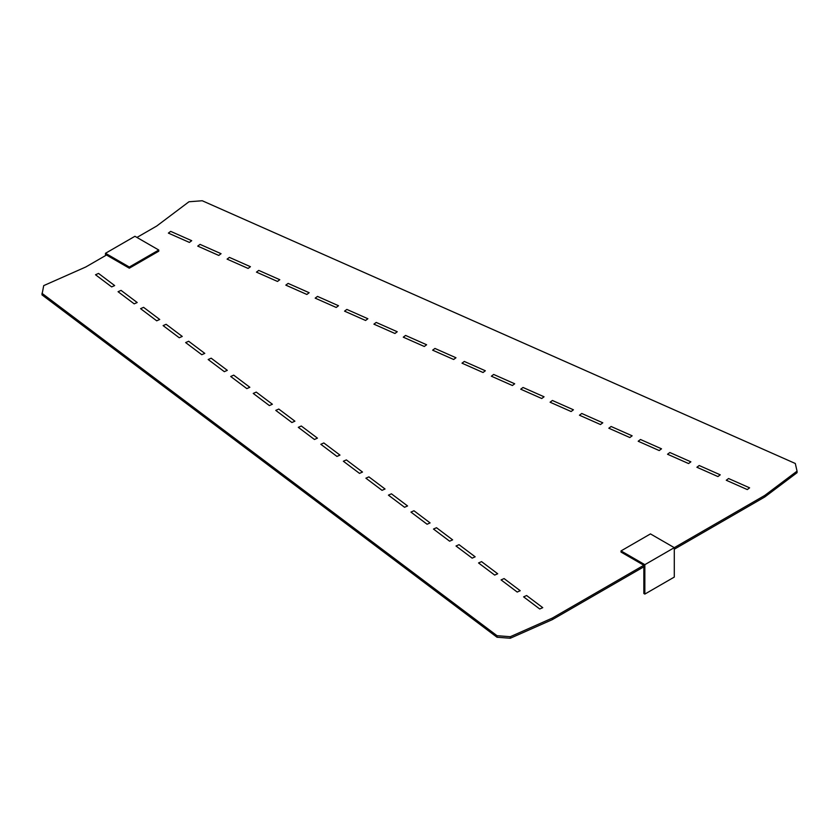 <?xml version="1.0" encoding="UTF-8"?>
<svg xmlns="http://www.w3.org/2000/svg" width="839" height="839" viewBox="0 0 839 839"><rect width="100%" height="100%" fill="white"/><g stroke="black" fill="none" stroke-linecap="round" stroke-linejoin="round"><path stroke-width="1.26" d="M359.501 473.385L362.5 472.053L346.371 459.908L343.361 461.24L359.501 473.385M382.028 490.333L385.038 489.001L368.898 476.867L365.898 478.188L382.028 490.333M404.555 507.28L407.565 505.959L391.425 493.814L388.426 495.146L404.555 507.28M427.093 524.239L430.092 522.907L413.963 510.762L410.953 512.094L427.093 524.239M449.62 541.186L452.63 539.855L436.49 527.721L433.49 529.052L449.62 541.186M456.017 546L472.158 558.145L475.157 556.813L459.017 544.668L456.017 546M494.685 575.093L497.684 573.761L481.555 561.627L478.545 562.959L494.685 575.093M517.212 592.051L520.222 590.719L504.082 578.574L501.082 579.906L517.212 592.051M539.75 608.999L542.749 607.667L526.619 595.533L523.609 596.865L539.75 608.999M224.317 371.667L227.317 370.335L211.187 358.19L208.177 359.522L224.317 371.667M246.844 388.614L249.844 387.282L233.714 375.148L230.704 376.48L246.844 388.614M269.371 405.573L272.381 404.241L256.241 392.096L253.242 393.428L269.371 405.573M291.909 422.52L294.909 421.188L278.779 409.054L275.769 410.386L291.909 422.52M298.306 427.334L314.436 439.479L317.436 438.147L301.306 426.002L298.306 427.334M320.834 444.292L336.963 456.426L339.973 455.095L323.833 442.961L320.834 444.292M95.52 274.762L111.66 286.907L114.66 285.575L98.53 273.43L95.52 274.762M118.058 291.71L134.188 303.854L137.197 302.522L121.057 290.388L118.058 291.71M156.715 320.813L159.725 319.481L143.584 307.336L140.585 308.668L156.715 320.813M179.252 337.76L182.252 336.429L166.122 324.294L163.112 325.616L179.252 337.76M201.78 354.708L204.789 353.387L188.649 341.242L185.65 342.574L201.78 354.708M747.297 489.577L726.27 480.265L728.577 478.524L749.605 487.837L747.297 489.577M602.79 422.804L600.483 424.534L579.455 415.221L581.763 413.48L602.79 422.804M632.145 435.808L629.848 437.538L608.82 428.226L611.117 426.495L632.145 435.808M699.212 465.519L720.24 474.832L717.932 476.562L696.905 467.25L699.212 465.519M690.875 461.828L688.567 463.558L667.54 454.245L669.847 452.515L690.875 461.828M661.51 448.813L659.202 450.553L638.185 441.241L640.482 439.5L661.51 448.813M455.976 357.76L453.668 359.491L432.641 350.178L434.948 348.447L455.976 357.76M544.06 396.784L541.753 398.515L520.725 389.202L523.033 387.471L544.06 396.784M573.425 409.789L571.118 411.529L550.09 402.217L552.398 400.476L573.425 409.789M514.695 383.78L512.388 385.51L491.371 376.197L493.668 374.456L514.695 383.78M485.33 370.765L483.033 372.506L462.006 363.182L464.303 361.452L485.33 370.765M309.161 292.717L306.854 294.458L285.826 285.134L288.134 283.404L309.161 292.717M338.516 305.732L336.219 307.462L315.191 298.149L317.499 296.408L338.516 305.732M367.881 318.736L365.573 320.467L344.556 311.154L346.853 309.423L367.881 318.736M397.246 331.741L394.938 333.482L373.911 324.158L376.218 322.428L397.246 331.741M426.611 344.756L424.303 346.486L403.276 337.173L405.583 335.432L426.611 344.756M191.701 240.688L189.404 242.419L168.377 233.106L170.684 231.375L191.701 240.688M221.066 253.693L218.769 255.434L197.742 246.11L200.039 244.38L221.066 253.693M250.431 266.708L248.124 268.438L227.096 259.125L229.404 257.384L250.431 266.708M279.796 279.712L277.489 281.443L256.461 272.13L258.769 270.399L279.796 279.712M136.956 237.437L156.704 226.037L188.974 201.759L202.241 200.752L795.299 463.485L797.05 471.151L764.78 495.43L674.294 547.668L650.466 533.908L621.017 550.919L621.017 552.072L643.838 565.255L552.345 618.07L510.29 636.707L510.29 638.248L497.024 637.241L41.95 294.835L43.701 285.627L85.756 267.001L106.501 255.025L129.321 268.197L129.321 267.043L105.494 253.284L105.494 255.601M552.345 618.07L552.345 619.622L510.29 638.248M764.78 495.43L764.78 496.971L674.294 549.209M643.838 566.797L552.345 619.622M797.05 471.151L797.05 472.693L764.78 496.971M510.29 636.707L497.024 635.7L41.95 293.293M497.024 635.7L497.024 637.241M129.321 268.197L158.77 251.197L158.77 250.032L134.943 236.283L105.494 253.284M158.77 250.032L129.321 267.043M621.017 550.919L644.845 564.668L674.294 547.668L674.294 577.075L644.845 594.085L643.838 593.498L643.838 565.255M644.845 594.085L644.845 564.668"/></g></svg>
